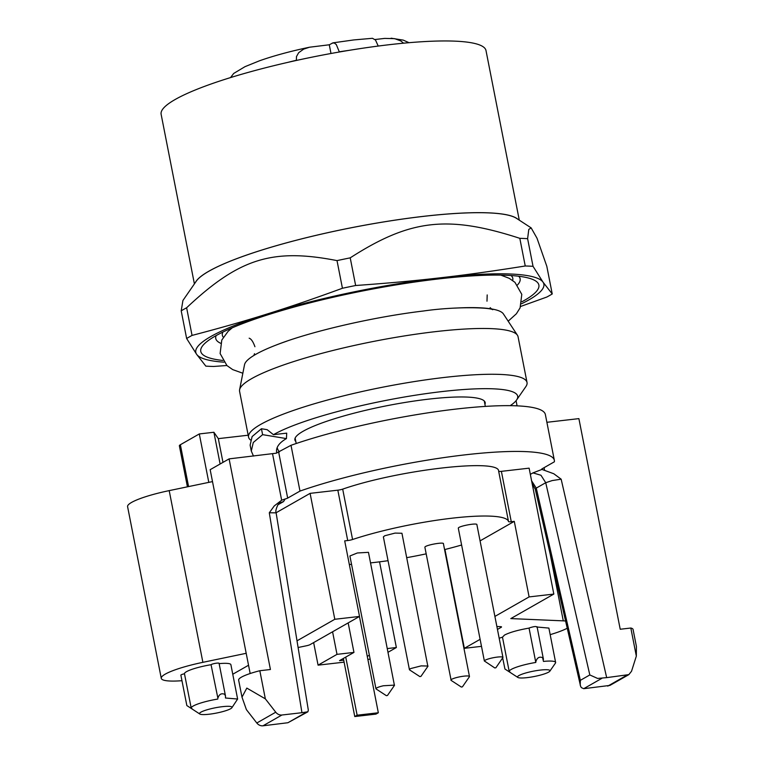 <?xml version="1.0" encoding="UTF-8"?>
<svg xmlns="http://www.w3.org/2000/svg" width="764" height="764" viewBox="0 0 764 764"><rect width="100%" height="100%" fill="white"/><g stroke="black" fill="none" stroke-linecap="round" stroke-linejoin="round"><path stroke-width="1.15" d="M296.375 60.461L296.48 56.593L298.667 52.706L303.642 49.135L309.544 47.215L329.284 44.78L332.999 42.851M375.038 39.518L384.731 38.401L394.682 38.658L400.813 40.95L403.583 43.185M309.544 47.215C290.387 51.255 273.693 55.782 259.483 60.795L244.986 66.678L233.688 73.459L230.537 77.594M212.507 481.597L169.197 490.622A47.292 7.726 168.9 0 0 127.588 506.637L161.271 678.346A47.292 7.726 168.9 0 0 181.966 680.695M552.2 480.566L561.158 479.19L553.795 473.756L541.982 469.44A4.727 0.774 168.9 0 1 541.676 469.239A4.727 0.774 168.9 0 1 542.077 468.819L554.377 461.8A153.717 25.107 168.9 0 0 554.349 460.348L545.372 414.556A153.717 25.107 168.9 0 0 452.097 409.533A153.717 25.107 168.9 0 0 291.008 445.297L276.119 453.214L229.105 458.877L210.167 469.679L250.162 673.523M630.825 628.027A33.11 5.405 -11.1 0 1 633.069 629.441L636.412 646.468L636.336 656.133L630.825 628.027L620.215 629.249L578.892 418.624L546.89 422.301M332.159 43.147L334.221 42.956L336.303 44.56L339.283 51.809A96.369 15.738 -11.1 0 1 349.263 50.328M378.228 46.06L375.516 40.053L372.469 38.305M535.278 489.275L580.63 686.425L581.433 687.648L583.715 688.689L609.92 685.413L628.848 674.622L606.673 677.63L561.158 479.19M636.336 656.133L631.522 671.26L628.848 674.622M554.349 460.348A153.717 25.107 168.9 0 0 461.084 455.315A153.717 25.107 168.9 0 0 299.985 491.08L291.008 445.297M277.934 504.784L283.539 501.595L285.192 498.978A4.727 0.774 168.9 0 0 287.675 498.099L299.985 491.08M285.096 499.007L281.658 500.229L274.247 505.93L269.3 512.778L301.942 712.697L307.911 711.781L308.322 710.09M229.105 458.877L270.427 669.503L259.827 670.725L265.337 698.84L275.747 712.201A7.096 6.293 60.3 0 0 281.926 715.009L301.942 712.697M307.911 711.781L287.913 722.734L262.997 725.8A7.096 6.293 -119.7 0 1 256.809 723.002L246.4 709.632L241.987 697.14L238.635 680.103A33.11 5.405 168.9 0 1 259.827 670.725M246.199 653.306L202.88 662.331A47.292 7.726 168.9 0 0 161.271 678.346M481.492 646.344L464.35 648.321L480.117 639.325M444.954 549.497L464.35 648.321M370.148 659.16L367.866 659.418M344.096 662.159L318.072 665.158L337 654.356L353.961 652.408L339.522 660.64L343.704 660.153M313.641 642.591L318.072 665.158M187.419 486.83L179.368 445.794A11.823 1.929 -11.1 0 1 180.371 444.734L199.299 433.942L208.801 482.37M220.118 464.006L213.891 432.262L199.299 433.942M222.983 462.373L218.332 438.641L213.891 432.262M248.185 435.213L218.332 438.641M550.175 634.655A47.292 7.726 168.9 0 0 567.165 628.266M565.494 620.998A47.292 7.726 168.9 0 0 563.278 620.855L510.82 618.592L553.824 594.077L529.108 596.913L494.9 616.424M276.1 512.749L310.098 493.363L337.831 490.173A4.727 0.774 168.9 0 0 340.362 489.753A4.727 0.774 168.9 0 0 342.692 489.132C398.607 469.755 499.608 458.133 498.644 471.187A4.727 0.774 168.9 0 0 499.436 471.445A4.727 0.774 168.9 0 0 501.385 471.35L529.118 468.16L553.824 594.077M531.486 480.651L536.261 488.11L535.268 489.218L532.174 483.746M580.22 685.193L580.354 680.342L589.818 674.946L597.591 678.432L606.673 677.63M552.21 480.566L545.725 482.714L540.96 475.246L532.966 472.887L530.34 474.377M283.539 501.595L279.939 502.769L277.915 504.813C276.033 508.824 275.432 511.498 276.119 512.845L269.3 512.778M265.337 698.84L246.82 688.097L241.987 697.14M337.831 490.173L347.716 540.54L344.698 540.883L359.519 616.433L310.108 644.606A4.727 0.774 -11.1 0 1 308.599 645.217A4.727 0.774 -11.1 0 1 306.354 645.79L298.103 647.509M359.519 616.433L334.804 619.279L297.015 640.834M232.762 674.24L248.539 665.243M199.834 714.034A16.55 2.703 -11.1 0 1 205.621 710.234A16.55 2.703 -11.1 0 1 222.4 706.671A16.55 2.703 -11.1 0 1 231.874 707.75A16.55 2.703 -11.1 0 1 209.145 714.225A16.55 2.703 -11.1 0 1 199.834 714.034L186.846 705.554L180.877 675.166A4.135 0.678 -11.1 0 1 184.477 673.772A23.646 3.858 -11.1 0 1 186.483 671.68A23.646 3.858 -11.1 0 1 211.055 664.709A4.135 0.678 -11.1 0 1 211.284 664.546A4.135 0.678 -11.1 0 1 215.773 663.286A4.135 0.678 -11.1 0 1 219.077 663.314L225.485 695.985L224.587 694.237C221.302 693.015 219.067 694.333 217.883 698.201L211.055 664.709M219.134 663.639A23.646 3.858 -11.1 0 1 230.89 664.69L237.623 699.031L231.874 707.75M310.098 493.363L334.804 619.279M497.459 629.441L501.117 627.349A4.727 0.774 168.9 0 0 501.518 626.929A4.727 0.774 168.9 0 0 501.499 626.872A4.727 0.774 168.9 0 0 500.64 626.661L496.877 626.499M499.179 638.226L502.473 637.176L504.479 635.085C509.655 632.401 517.849 630.08 529.051 628.104L529.28 627.951C533.845 626.442 536.338 626.155 536.739 627.072M537.13 627.034L548.886 628.084L555.619 662.426A23.646 3.858 168.9 0 0 543.471 661.414L542.583 657.642C539.298 656.41 537.063 657.737 535.879 661.595L535.793 662.445A23.646 3.858 168.9 0 0 511.221 669.426A23.646 3.858 168.9 0 0 509.206 671.518L510.008 672.014M379.546 561.836L396.363 647.528L388.074 652.255M367.274 656.391L369.365 655.197M387.348 648.56L396.363 647.528M332.579 631.799L337 654.356M347.716 540.54A4.727 0.774 168.9 0 0 350.237 540.119A4.727 0.774 168.9 0 0 352.576 539.499A96.961 15.834 168.9 0 1 452.212 518.173A96.961 15.834 168.9 0 1 508.518 521.554A4.727 0.774 -11.1 0 0 509.311 521.812A4.727 0.774 -11.1 0 0 511.269 521.716L514.287 521.363L529.108 596.913M225.485 695.985L225.475 698.01L237.623 699.031M217.797 699.05A23.646 3.858 168.9 0 0 193.225 706.022A23.646 3.858 168.9 0 0 191.21 708.113L192.012 708.62M184.477 673.772L191.21 708.113M514.287 521.363L480.078 540.874M502.683 657.957L504.937 669.025M509.206 671.518L502.473 637.176M529.051 628.104L535.793 662.445M549.87 671.145A16.55 2.703 -11.1 0 1 527.141 677.63A16.55 2.703 -11.1 0 1 517.83 677.429A16.55 2.703 -11.1 0 1 523.617 673.638A16.55 2.703 -11.1 0 1 540.387 670.076A16.55 2.703 -11.1 0 1 549.87 671.145L555.428 663.123A23.646 3.858 168.9 0 0 555.619 662.426M349.32 564.453A96.961 15.834 168.9 0 0 351.545 564.367M370.54 562.887A96.961 15.834 168.9 0 0 388.045 560.69M406.725 557.663A96.961 15.834 168.9 0 0 426.131 553.862M444.572 549.593A96.961 15.834 168.9 0 0 461.609 545.009M348.174 622.908L353.961 652.408M458.352 528.344L458.324 528.191C457.961 526.224 477.681 522.528 476.898 524.706L502.941 657.412A9.454 1.547 -11.1 0 1 502.951 657.489L495.893 667.755L494.805 667.956L495.903 667.746M451.142 680.409L424.87 547.196C425.099 545.114 444.782 541.59 443.406 543.872M386.383 695.679L387.472 695.469L386.383 695.679L376.136 688.994A9.454 1.547 -11.1 0 1 375.955 688.765L349.902 555.982L357.342 552.974L368.468 552.334L394.434 685.404M419.856 676.598L420.945 676.379L419.856 676.598L409.599 669.904A9.454 1.547 -11.1 0 1 409.428 669.684L383.375 536.891L384.779 535.745L395.074 533.091L401.94 533.253L427.859 666.389M494.814 667.965L484.376 660.975A9.454 1.547 -11.1 0 1 493.592 657.67A9.454 1.547 -11.1 0 1 502.941 657.412M450.903 680.141L450.922 679.979A9.454 1.547 -11.1 0 1 460.348 676.713A9.454 1.547 -11.1 0 1 469.468 676.493A9.454 1.547 -11.1 0 1 469.459 676.656L469.287 676.894M375.955 688.765A9.454 1.547 -11.1 0 1 383.394 685.757L394.501 685.127M409.428 669.684A9.454 1.547 -11.1 0 1 410.831 668.529L421.126 665.883L428.002 666.036M461.332 687.027L462.43 686.836L461.332 687.027M330.993 53.499L329.284 44.78M343.37 658.444L354.763 716.546L375.964 714.111L378.333 712.764L357.132 715.199L345.739 657.097M251.289 451.037L250.124 445.106L252.12 436.569L261.441 428.738L262.606 434.659L253.285 442.49L251.289 451.037L253.476 456.079M516.072 400.689L516.999 405.378L516.015 405.799M516.244 405.808L516.999 405.378M261.441 428.738L267.171 429.683L273.445 434.678L286.71 433.15L286.433 438.593L262.606 434.659M295.811 441.525A96.961 15.834 -11.1 0 1 294.894 439.921A96.961 15.834 -11.1 0 1 303.127 431.259A96.961 15.834 -11.1 0 1 356.024 412.675A96.961 15.834 -11.1 0 1 485.188 402.59A96.961 15.834 -11.1 0 1 484.939 404.414M194.4 283.893L161.128 114.294A165.54 27.036 -11.1 0 1 175.166 99.501A165.54 27.036 -11.1 0 1 354.897 49.421A165.54 27.036 -11.1 0 1 485.999 50.558L519.281 220.156M195.498 282.317A165.54 27.036 -11.1 0 1 208.858 271.21A165.54 27.036 -11.1 0 1 378.218 222.821A165.54 27.036 -11.1 0 1 517.667 219.106M208.954 271.191A165.425 27.017 -11.1 0 1 375.219 223.355A165.425 27.017 -11.1 0 1 516.483 218.332L531.161 227.901L528.793 229.41L527.609 238.674A201.008 32.833 168.9 0 0 519.816 238.33C447.809 214.98 410.287 219.23 350.218 257.85A201.008 32.833 168.9 0 0 337.01 260.61C272.481 247.994 239.199 258.356 186.626 307.768A201.008 32.833 168.9 0 0 183.818 309.315A201.008 32.833 168.9 0 0 181.211 310.852L182.93 300.472L196.3 281.142A165.425 27.017 -11.1 0 1 208.954 271.191M226.879 365.507L213.633 366.472A201.008 32.833 -11.1 0 1 205.841 366.137L196.635 354.324A177.363 28.965 -11.1 0 1 210.835 336.532A177.363 28.965 -11.1 0 1 267.639 313.842C289.575 307.013 314.51 298.485 342.434 288.257A201.008 32.833 -11.1 0 1 355.642 285.507C387.72 283.234 416.113 280.646 440.838 277.743A177.363 28.965 -11.1 0 1 543.023 282.145L552.238 293.959L546.814 266.311L536.996 238.196L531.161 227.901M250.43 439.94A141.884 23.178 -11.1 0 1 248.558 437.123A141.884 23.178 -11.1 0 1 260.6 424.45A141.884 23.178 -11.1 0 1 414.651 381.522A141.884 23.178 -11.1 0 1 527.026 382.487A141.884 23.178 -11.1 0 1 525.842 386.632L516.588 400.011A130.061 21.239 -11.1 0 1 510.199 405.655M286.739 341.183A132.201 21.593 168.9 0 0 255.73 354.372A132.201 21.593 168.9 0 0 244.528 364.714L239.59 389.755A141.884 23.178 168.9 0 1 251.614 378.657A141.884 23.178 -11.1 0 1 401.09 336.466A141.884 23.178 -11.1 0 1 517.438 335.243A141.884 23.178 -11.1 0 1 518.049 336.704L527.026 382.487M552.238 293.959A201.008 32.833 -11.1 0 1 549.631 295.487A201.008 32.833 -11.1 0 1 546.823 297.043L520.704 306.431M223.9 362.165A177.363 28.965 -11.1 0 1 196.635 354.324L186.636 338.5A201.008 32.833 -11.1 0 1 189.243 336.972A201.008 32.833 -11.1 0 1 192.05 335.415C220.519 327.957 245.721 320.765 267.639 313.842A177.363 28.965 -11.1 0 1 440.838 277.743C465.572 274.954 493.706 271.029 525.24 265.987A201.008 32.833 -11.1 0 1 533.033 266.321L543.023 282.145A177.363 28.965 -11.1 0 1 528.822 299.937A177.363 28.965 -11.1 0 1 521.535 303.776M521.946 301.742A172.272 28.134 168.9 0 0 524.266 300.462A172.272 28.134 168.9 0 0 530.226 278.545A172.272 28.134 168.9 0 0 378.046 288.038A172.272 28.134 168.9 0 0 215.391 336.007A172.272 28.134 168.9 0 0 206.318 342.091A172.272 28.134 168.9 0 0 222.763 360.446M239.59 389.755A141.884 23.178 168.9 0 0 239.581 391.34L248.558 437.123M517.438 335.243L503.4 313.928A132.201 21.593 168.9 0 0 491.863 309A132.201 21.593 168.9 0 0 455.43 308.083M527.609 238.674L533.033 266.321M519.816 238.33L525.24 265.987M350.218 257.85L355.642 285.507M337.01 260.61L342.434 288.257M186.626 307.768L192.05 335.415M181.211 310.852L186.636 338.5M277.16 447.656A118.239 31.84 -177.1 0 0 279.366 451.925M286.433 438.593A118.239 31.84 -177.1 0 0 276.539 450.473A118.239 31.84 -177.1 0 0 276.788 453.033M273.445 434.678A130.061 21.239 -11.1 0 1 424.985 393.775A130.061 21.239 -11.1 0 1 516.588 400.011M359.443 616.481L378.333 712.764M354.763 716.546L357.132 715.199M287.646 62.419A96.369 15.738 -11.1 0 1 296.337 60.28M544.531 469.975L544.083 467.673M287.675 498.099L278.698 452.307M272.567 453.883L281.658 500.229M169.197 490.622L202.88 662.331M188.574 486.592L180.371 444.734M550.366 555.056L563.278 620.855M541.943 469.43L532.966 472.887M626.681 675.328L607.752 686.12M583.715 688.689L601.765 678.394M275.747 712.201L256.809 723.002M262.997 725.8L281.926 715.009M305.963 712.44L287.913 722.734M500.993 626.69L501.117 627.349M342.692 489.132L352.576 539.499M498.644 471.187L508.518 521.554M511.269 521.716L501.385 471.35M589.818 674.946L545.725 482.714L536.261 488.11L580.354 680.342M216.136 335.587A155.092 25.327 168.9 0 0 220.605 343.246M517.438 285.001A155.092 25.327 168.9 0 0 518.689 276.224M223.308 337.23A147.996 24.171 -11.1 0 1 222.935 332.044M511.049 275.517A147.996 24.171 -11.1 0 1 512.663 280.455M230.222 329.427L231.253 328.233M501.91 275.136L503.314 275.852M391.13 38.2L403.258 40.12L409.026 42.698M372.488 38.295L353.808 39.929L332.98 42.841M308.341 710.214L276.129 512.911M543.471 659.38L537.063 626.719M517.83 677.429L504.889 668.987M484.376 661.051L458.324 528.268M469.468 676.493L443.416 543.71M462.421 686.846L469.392 676.77M461.341 687.056L451.085 680.361M387.472 695.469L394.444 685.404M420.945 676.379L427.916 666.313M485.331 406.4L484.271 400.985M296.203 443.512L295.143 438.097M254.928 346.722C253.161 341.756 251.241 338.91 249.159 338.185M487.193 294.933L486.983 301.188M254.498 353.694L254.126 354.649M490.163 307.663L491.453 308.885M242.847 373.243L232.705 369.604L226.946 365.574L220.118 353.551L221.789 340.056L228.121 331.328L232.237 327.813M275.747 345.204C309.516 331.786 373.004 316.984 423.208 311.034C456.586 306.192 490.584 307.548 492.742 309.726M508.184 321.186L516.378 313.775L520.093 307.882L521.793 294.36L514.955 282.336L509.196 278.306L500.84 275.116"/></g></svg>
